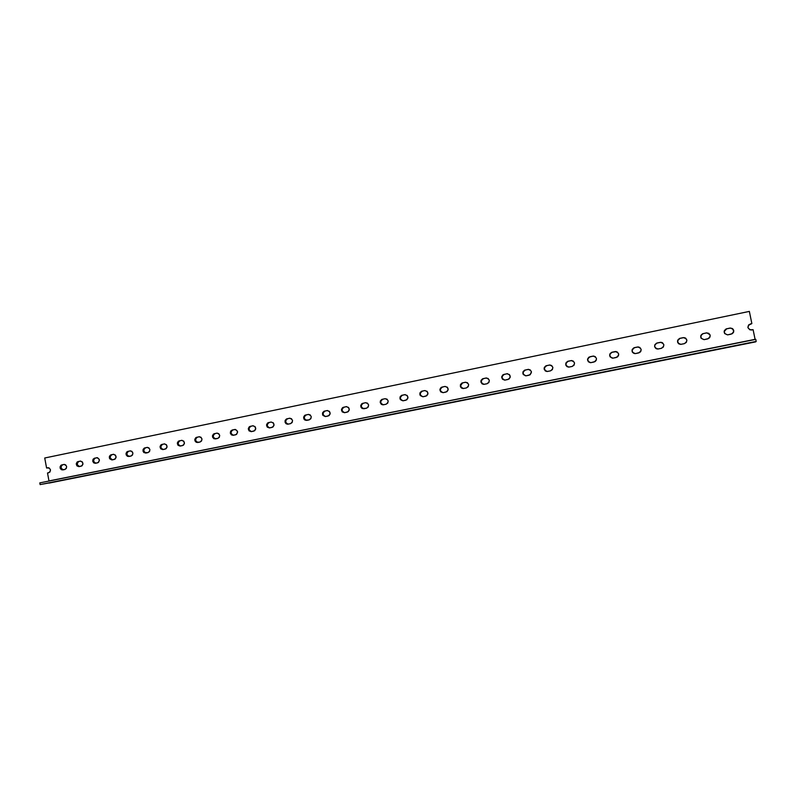 <?xml version="1.0" encoding="UTF-8"?>
<svg xmlns="http://www.w3.org/2000/svg" width="796" height="796" viewBox="0 0 796 796"><rect width="100%" height="100%" fill="white"/><g stroke="black" fill="none" stroke-linecap="round" stroke-linejoin="round"><path stroke-width="1.19" d="M750.459 323.952L751.862 323.594L750.509 323.873C746.857 326.479 747.136 328.539 751.344 330.032L753.106 329.693L755.115 339.484L48.984 480.943L47.511 473.013L49.899 472.088L50.476 469.809L49.133 467.919L46.586 468.008L44.725 457.999L749.354 311.405L751.862 323.594L748.827 324.758L747.912 327.584L749.862 329.823L753.106 329.693L755.086 339.355L49.004 481.053L47.511 473.013L48.775 472.754C51.233 470.595 50.964 468.924 47.949 467.73L46.586 468.008L47.551 467.869L46.586 468.008L44.725 457.999L749.354 311.405L751.862 323.594L748.359 325.315M755.772 339.355L756.2 341.424L755.623 341.882L40.118 484.595L756.2 341.424L755.772 339.355L39.8 482.893L40.118 484.595L39.8 482.893L755.772 339.355M733.713 331.743L732.837 328.967L730.36 328.032C734.509 329.544 734.778 331.584 731.156 334.151L727.962 334.808L732.34 333.673L733.544 332.26L733.743 330.469L732.36 328.519L729.922 328.091L726.111 328.927L724.35 330.629L724.639 333.534L727.574 334.857C723.395 333.385 723.106 331.345 726.728 328.748L726.111 328.997M707.037 332.907L706.798 332.847C710.918 334.34 711.186 336.37 707.614 338.937L704.46 339.574L708.778 338.459L709.972 337.066L710.161 335.275L708.798 333.335L706.39 332.907L702.629 333.743L700.888 335.424L701.167 338.31L704.092 339.633C699.943 338.171 699.654 336.151 703.236 333.554L700.918 335.484M685.038 337.872L683.525 337.613C687.615 339.086 687.893 341.096 684.351 343.663L686.381 342.33L686.868 340.031L685.525 338.091L683.137 337.673L679.426 338.489L677.704 340.171L677.695 342.509L678.859 343.862L680.62 344.36L684.351 343.663L680.898 344.35C676.779 342.907 676.491 340.897 680.023 338.31L677.595 340.788L678.451 343.534M661.496 342.399L660.531 342.32C664.59 343.772 664.869 345.772 661.377 348.33L663.376 347.016L663.854 344.718L662.531 342.797L660.173 342.37L656.501 343.185L654.8 344.847L654.62 346.608L655.944 348.529L657.685 349.016L661.377 348.33L657.974 349.006C653.894 347.583 653.596 345.583 657.088 343.006L655.207 344.36L654.67 346.051L655.198 347.733L656.591 348.837M638.223 346.996L637.825 346.966C641.845 348.399 642.133 350.399 638.671 352.936L635.626 353.553L639.795 352.479L640.939 351.106L641.128 349.354L639.805 347.444L637.477 347.016L633.855 347.822L632.173 349.474L632.452 352.3L635.327 353.603C631.278 352.2 630.979 350.21 634.432 347.643L632.143 350.071L632.322 351.812L633.457 353.155M615.835 351.573L615.378 351.563C619.368 352.986 619.656 354.956 616.243 357.494L613.238 358.11L617.348 357.036L618.482 355.683L618.661 353.941L617.358 352.031L615.059 351.613L611.477 352.399L609.816 354.041L610.094 356.857L612.95 358.15C608.94 356.757 608.632 354.777 612.054 352.22L610.283 353.543L609.766 355.215L610.283 356.877L612.223 358.14M593.209 356.101L593.955 356.111L593.209 356.101C597.159 357.504 597.458 359.474 594.075 362.001L591.1 362.598L595.169 361.543L596.284 360.19L596.463 358.469L595.179 356.568L592.901 356.15L588.841 357.205L587.548 359.115L588.373 361.802L590.831 362.648C586.861 361.265 586.553 359.295 589.926 356.757L588.224 358.061L587.717 359.722L588.592 361.822L590.144 362.618M571.299 360.588L571.926 360.578L571.299 360.588C575.219 361.981 575.508 363.931 572.165 366.449L574.075 365.175L574.533 362.936L573.259 361.056L571.001 360.628L567.508 361.404L565.886 363.016L565.886 365.294L566.991 366.618L568.652 367.105L572.165 366.449L568.981 367.085C565.041 365.712 564.732 363.762 568.065 361.225L566.424 362.518L565.916 364.17L566.424 365.812L568.324 367.055M550.185 365.006L549.638 365.016C553.528 366.399 553.827 368.339 550.524 370.846L552.404 369.583L552.852 367.354L551.588 365.483L549.369 365.056L545.907 365.822L544.315 367.434L544.146 369.135L545.399 371.006L547.041 371.493L550.524 370.846L547.379 371.473C543.469 370.11 543.17 368.17 546.464 365.653L544.872 366.926L544.384 368.558L545.24 370.637L546.752 371.434M528.733 369.384L528.245 369.394C532.096 370.767 532.385 372.697 529.121 375.195L526.255 375.772L530.176 374.747L531.43 371.732L530.176 369.861L527.977 369.434L524.564 370.2L522.982 371.792L523.261 374.538L526.027 375.811C522.156 374.458 521.848 372.528 525.111 370.021L523.579 371.274L523.091 372.906L523.579 374.528L525.44 375.772M507.54 373.712L507.092 373.722C510.913 375.085 511.201 377.005 507.977 379.483L505.142 380.06L509.022 379.045L510.246 377.185L509.45 374.558L506.843 373.762L502.963 374.787L501.739 376.647L502.535 379.274L504.923 380.1C501.092 378.757 500.784 376.846 504.007 374.349L502.525 375.583L502.047 377.204L502.535 378.816L504.365 380.05M486.605 377.991L486.187 378.01C489.968 379.354 490.256 381.264 487.072 383.732L488.893 382.498L489.311 380.319L488.097 378.468L485.948 378.04L482.605 378.787L481.063 380.359L480.903 382.03L482.127 383.871L483.709 384.359L487.072 383.732L484.058 384.339C480.267 383.005 479.958 381.105 483.142 378.617L481.719 379.841L481.242 381.443L481.719 383.055L483.54 384.279M465.521 382.239L465.521 382.239C469.262 383.582 469.56 385.473 466.406 387.931L468.207 386.707L468.625 384.538L467.411 382.697L465.292 382.279L461.988 383.005L460.466 384.567L460.466 386.766L461.511 388.06L463.083 388.548L466.406 387.931L463.431 388.528C459.67 387.204 459.372 385.314 462.516 382.846L460.675 385.642L461.153 387.244L462.944 388.458M443.233 392.637L446.984 391.652L448.168 389.831L447.392 387.234L444.865 386.458L441.123 387.443L439.939 389.264L440.715 391.851L443.044 392.667C439.322 391.353 439.014 389.473 442.128 387.015L440.546 388.697L440.397 390.348L441.163 391.811L443.133 392.657C439.72 391.095 439.541 389.204 442.576 386.985L445.083 386.418C448.795 387.751 449.093 389.642 445.969 392.08L443.233 392.637M423.064 396.736L426.765 395.761L427.94 393.95L427.173 391.373L424.676 390.587L421.452 391.304L419.96 392.846L420.228 395.512L422.885 396.766C419.194 395.463 418.885 393.582 421.97 391.144L420.447 392.806L420.298 394.448L421.054 395.91L423.004 396.746C419.631 395.194 419.442 393.314 422.447 391.115L424.885 390.557C428.566 391.881 428.855 393.751 425.77 396.179L423.064 396.736M405.293 394.627L402.547 395.184C399.572 397.373 399.761 399.244 403.104 400.786L406.786 399.821L407.94 398.02L407.184 395.453L404.716 394.677L401.522 395.383L400.05 396.915L400.318 399.572L402.945 400.816C399.293 399.512 398.995 397.652 402.04 395.224L400.567 396.876L400.418 398.507L401.582 400.308L403.094 400.786M386.05 404.249L387.771 403.055L388.169 400.945L387.005 399.144L384.975 398.716L381.821 399.423L380.369 400.935L380.219 402.567L381.374 404.358L382.876 404.836L386.05 404.249L383.234 404.816C379.622 403.532 379.314 401.672 382.329 399.264L380.906 400.885L380.757 402.507L381.911 404.308L383.413 404.786C380.11 403.244 379.921 401.383 382.866 399.214L385.165 398.687C388.776 399.99 389.065 401.851 386.05 404.249M363.951 408.736C360.678 407.204 360.498 405.353 363.394 403.204L365.633 402.686C369.215 403.98 369.503 405.831 366.528 408.219L368.22 407.035L368.608 404.935L367.463 403.144L365.454 402.716L361.872 403.662L360.747 405.443L361.155 407.542L362.359 408.577L366.528 408.219L363.742 408.776C360.16 407.492 359.862 405.652 362.837 403.254L361.464 404.865L361.324 406.477L362.459 408.258L363.941 408.736M344.618 412.666L348.16 411.731L349.275 409.96L348.539 407.443L346.151 406.666L342.608 407.612L341.494 409.373L342.23 411.89L344.469 412.696C340.917 411.413 340.618 409.582 343.564 407.194L342.24 408.796L342.101 410.398L343.225 412.169L344.698 412.646C341.464 411.114 341.275 409.283 344.151 407.144L346.33 406.637C349.862 407.93 350.16 409.761 347.215 412.139L344.618 412.666M325.544 416.537L329.056 415.611L330.151 413.86L329.425 411.353L327.056 410.577L324.012 411.253L322.599 412.746L322.858 415.343L325.395 416.567C321.882 415.293 321.584 413.472 324.499 411.104L325.116 411.035L323.465 412.199L323.086 414.268L323.803 415.691L325.654 416.517C322.46 414.995 322.271 413.164 325.116 411.035L327.226 410.547C330.728 411.83 331.027 413.651 328.111 416.019L325.544 416.537M309.216 419.86L310.858 418.696L311.236 416.636L310.122 414.865L308.171 414.447L304.709 415.363L303.624 417.104L304.022 419.174L305.186 420.198L309.216 419.86L306.54 420.397C303.057 419.134 302.759 417.323 305.644 414.965L306.281 414.895L304.649 416.049L304.281 418.109L305.385 419.87L306.818 420.338C303.654 418.815 303.475 417.005 306.281 414.895L308.341 414.418C311.813 415.691 312.102 417.502 309.216 419.86M290.53 423.651L292.152 422.507L292.53 420.447L291.426 418.696L289.495 418.268L286.51 418.935L285.137 420.397L285.157 422.497L286.102 423.731L287.525 424.208L290.53 423.651L287.883 424.188C284.441 422.925 284.142 421.124 286.988 418.786L287.655 418.706L286.043 419.85L285.674 421.9L286.769 423.651L288.192 424.129C285.067 422.606 284.878 420.805 287.655 418.706L289.654 418.238C293.097 419.512 293.386 421.313 290.53 423.651M269.774 427.87C266.67 426.358 266.491 424.557 269.237 422.477L271.177 422.029C274.58 423.293 274.869 425.084 272.053 427.402L269.565 427.91L272.958 427.004L274.023 425.283L273.317 422.815L271.018 422.049L267.635 422.955L266.57 424.676L267.287 427.144L269.436 427.93C266.023 426.686 265.725 424.895 268.541 422.557L269.237 422.477L267.635 423.621L267.277 425.651L267.973 427.054L269.764 427.87M251.317 431.621L254.67 430.726L255.715 429.014L255.019 426.556L252.75 425.79L249.397 426.686L248.342 428.397L249.049 430.845L251.188 431.641C247.805 430.397 247.506 428.616 250.292 426.298L251.009 426.208L249.427 427.343L249.068 429.362L249.765 430.755L251.536 431.571C248.471 430.059 248.292 428.278 251.009 426.208L252.889 425.77C256.262 427.024 256.561 428.805 253.765 431.124L251.317 431.621M233.248 435.283L236.571 434.407L237.596 431.651L235.636 429.502L232.243 429.989L230.671 431.114L230.323 433.133L231.387 434.855L233.129 435.312C229.775 434.069 229.487 432.298 232.243 429.989L232.979 429.9L231.417 431.024L231.059 433.034L232.133 434.765L233.507 435.233C230.472 433.73 230.293 431.949 232.979 429.9L234.81 429.472C238.153 430.726 238.442 432.497 235.676 434.795L233.248 435.283M217.786 438.427L219.338 437.312L219.686 435.303L218.621 433.581L216.781 433.153L213.497 434.039L212.472 435.73L212.622 437.273L213.965 438.745L217.786 438.427L215.258 438.934C211.945 437.7 211.646 435.939 214.373 433.651L215.139 433.551L213.597 434.666L213.248 436.666L213.925 438.049L215.666 438.855C212.661 437.362 212.482 435.591 215.139 433.551L216.91 433.133C220.223 434.377 220.512 436.148 217.786 438.427M200.075 442.029L201.607 440.914L201.955 438.914L200.91 437.203L199.08 436.785L195.836 437.651L194.821 439.332L194.97 440.875L196.294 442.337L200.075 442.029L197.587 442.526C194.304 441.302 194.005 439.551 196.702 437.263L197.488 437.163L195.955 438.278L195.617 440.268L196.294 441.641L198.015 442.447C195.04 440.954 194.861 439.193 197.488 437.163L199.209 436.755C202.492 437.999 202.781 439.75 200.075 442.029M180.204 446.058L183.418 445.203L184.423 443.531L183.747 441.123L181.568 440.367L178.354 441.233L177.359 442.904L178.035 445.302L180.095 446.078C176.841 444.855 176.553 443.113 179.219 440.845L180.025 440.745L178.513 441.84L178.175 443.82L179.209 445.521L180.553 445.989C177.598 444.506 177.428 442.755 180.025 440.745L181.697 440.347C184.941 441.581 185.229 443.322 182.553 445.581L180.204 446.058M162.891 449.581L166.075 448.725L167.07 447.063L166.394 444.675L164.235 443.919L161.061 444.775L160.066 446.427L160.742 448.815L162.782 449.601C159.568 448.377 159.27 446.646 161.916 444.387L162.742 444.277L161.25 445.372L160.911 447.342L161.936 449.034L163.27 449.501C160.344 448.019 160.165 446.277 162.742 444.277L164.364 443.889C167.578 445.123 167.866 446.855 165.22 449.103L162.891 449.581M148.066 452.586L149.549 451.501L149.887 449.541L148.862 447.85L147.091 447.422L144.355 448.039L143.091 449.432L143.121 451.441L143.996 452.635L148.066 452.586L145.658 453.073C142.464 451.859 142.176 450.138 144.792 447.899L145.638 447.78L144.156 448.864L143.827 450.825L144.484 452.178L146.166 452.974C143.27 451.501 143.091 449.77 145.638 447.78L147.21 447.402C150.394 448.626 150.683 450.357 148.066 452.586M131.091 456.038L132.554 454.954L132.882 453.004L131.877 451.322L130.126 450.904L127.012 451.74L126.037 453.382L126.186 454.884L127.459 456.327L131.091 456.038L128.703 456.516C125.549 455.312 125.261 453.591 127.848 451.372L128.713 451.242L127.251 452.327L126.922 454.277L127.927 455.949L129.231 456.416C126.365 454.944 126.196 453.223 128.713 451.242L130.236 450.884C133.39 452.098 133.678 453.82 131.091 456.038M112.027 459.909L115.112 459.083L116.077 457.451L115.42 455.093L113.331 454.337L110.644 454.944L109.41 456.317L109.659 458.755L111.928 459.929C108.803 458.725 108.515 457.013 111.072 454.805L111.967 454.675L110.306 456.188L110.326 458.178L112.475 459.819C109.649 458.347 109.47 456.635 111.967 454.675L113.44 454.317C116.564 455.531 116.853 457.242 114.286 459.451L112.027 459.909M95.421 463.282L98.475 462.456L99.41 459.829L97.6 457.76L94.475 458.197L93.042 459.262L92.724 461.192L93.709 462.854L95.331 463.302C92.227 462.098 91.948 460.406 94.475 458.197L95.381 458.068L93.948 459.133L93.629 461.063L94.266 462.396L95.898 463.182C93.092 461.72 92.923 460.018 95.381 458.068L96.813 457.72C99.908 458.934 100.197 460.635 97.659 462.824L95.421 463.282M78.993 466.615L82.008 465.809L82.953 464.197L82.296 461.859L80.257 461.113L77.232 461.929L76.297 463.541L76.943 465.869L78.894 466.635C75.819 465.441 75.54 463.75 78.048 461.561L78.973 461.431L77.55 462.486L77.371 464.884L79.481 466.516C76.705 465.063 76.535 463.362 78.973 461.431L80.356 461.093C83.431 462.297 83.709 463.988 81.202 466.167L78.993 466.615M64.904 469.481L66.317 468.426L66.625 466.516L65.65 464.864L63.969 464.446L60.984 465.252L60.058 466.854L60.197 468.337L61.431 469.749L64.904 469.481L62.625 469.939C59.591 468.754 59.302 467.073 61.78 464.894L62.725 464.755L61.322 465.809L61.153 468.197L63.242 469.819C60.486 468.366 60.317 466.675 62.725 464.755L64.068 464.426C67.113 465.62 67.391 467.312 64.904 469.481M48.307 467.71L47.551 467.869L48.307 467.71M733.623 332.061C733.982 329.634 732.887 328.32 730.35 328.101L726.718 328.818L724.101 331.614M706.798 332.847L710.002 334.758M706.41 332.977L703.266 333.614C700.938 334.479 700.211 336.002 701.097 338.2L701.097 338.2M700.739 336.071L700.908 337.842M685.973 338.439L683.585 337.673L680.092 338.36C677.207 339.763 676.819 341.603 678.918 343.902L678.918 343.902M660.531 342.32L662.083 342.569M660.64 342.37L657.197 343.046C654.083 344.797 653.924 346.748 656.71 348.877L656.71 348.877M637.825 346.966L638.83 347.046M637.964 347.006L634.581 347.683C631.377 349.633 631.347 351.603 634.482 353.583M616.313 351.613L612.233 352.25C609 354.329 609.049 356.3 612.373 358.16L612.373 358.16M593.418 356.12L590.144 356.777C586.921 358.926 587.01 360.887 590.433 362.668M571.548 360.598L568.324 361.245C565.11 363.434 565.23 365.384 568.702 367.105M549.648 365.065L546.752 365.663C543.559 367.871 543.708 369.822 547.2 371.493L547.2 371.493M528.295 369.444L525.43 370.021C522.266 372.249 522.435 374.19 525.927 375.821L525.927 375.821M507.191 373.762L504.365 374.339C501.221 376.568 501.4 378.488 504.883 380.1L504.883 380.1M486.326 378.03L483.53 378.607C480.426 380.836 480.605 382.747 484.067 384.339L484.058 384.339M465.7 382.249L462.934 382.816C459.859 385.045 460.048 386.946 463.491 388.518M346.698 406.617L344.151 407.144L346.698 406.617M327.604 410.527L325.116 411.035L327.604 410.527M308.719 414.398L306.281 414.895L308.719 414.398M290.033 418.218L287.655 418.706L290.033 418.218M253.267 425.751L251.009 426.208L253.267 425.751M235.178 429.452L232.979 429.9L235.178 429.452M217.288 433.114L215.139 433.551L217.288 433.114M199.587 436.735L197.488 437.163L199.587 436.735M182.065 440.327L180.025 440.745L182.065 440.327M164.732 443.87L162.742 444.277L164.732 443.87M147.578 447.382L145.638 447.78L147.578 447.382M130.604 450.864L128.713 451.242L130.604 450.864M113.808 454.297L111.967 454.675L113.808 454.297M97.182 457.7L95.381 458.068L97.182 457.7M80.724 461.073L78.973 461.431L80.724 461.073M64.436 464.406L62.725 464.755L64.436 464.406M727.066 347.315L737.335 345.265L727.066 347.315M744.25 343.882L754.608 341.812L744.25 343.882M710.032 350.728L720.211 348.688L710.032 350.728M679.754 356.777L690.023 354.897L679.754 356.777M696.52 353.424L706.739 351.563L696.52 353.424M663.138 360.1L673.456 358.21L663.138 360.1M633.596 366.001L643.994 364.1L633.596 366.001M649.954 362.737L660.312 360.837L649.954 362.737M617.378 369.245L627.825 367.334L617.378 369.245M588.543 375.015L599.07 373.075L588.543 375.015M604.512 371.822L614.99 369.901L604.512 371.822M572.712 378.18L583.279 376.239L572.712 378.18M544.554 383.801L555.19 381.851L544.554 383.801M560.145 380.687L570.742 378.737L560.145 380.687M529.101 386.896L539.778 384.926L529.101 386.896M501.599 392.388L512.345 390.408L501.599 392.388M516.823 389.353L527.529 387.373L516.823 389.353M486.505 395.413L497.281 393.423L486.505 395.413M459.64 400.786L470.476 398.776L459.64 400.786M474.515 397.811L485.321 395.811L474.515 397.811M444.884 403.731L455.76 401.721L444.884 403.731M418.636 408.975L429.571 406.955L418.636 408.975M433.173 406.069L444.069 404.06L433.173 406.069M404.219 411.86L415.184 409.831L404.219 411.86M378.558 416.985L389.572 414.945L378.558 416.985M392.766 414.149L403.751 412.119L392.766 414.149M364.469 419.81L375.513 417.761L364.469 419.81M339.385 424.825L350.479 422.766L339.385 424.825M353.275 422.049L364.339 419.99L353.275 422.049M325.604 427.571L336.718 425.512L325.604 427.571M301.077 432.477L312.241 430.407L301.077 432.477M314.659 429.76L325.793 427.691L314.659 429.76M287.595 435.173L298.789 433.094L287.595 435.173M263.605 439.969L274.829 437.88L263.605 439.969M276.889 437.312L288.092 435.233L276.889 437.312M250.412 442.606L261.665 440.516L250.412 442.606M226.94 447.302L238.233 445.193L226.94 447.302M239.944 444.705L251.208 442.606L239.944 444.705M214.034 449.879L225.348 447.77L214.034 449.879M191.06 454.476L202.413 452.357L191.06 454.476M203.786 451.929L215.109 449.82L203.786 451.929M178.433 456.994L189.796 454.874L178.433 456.994M155.946 461.491L167.339 459.362L155.946 461.491M168.404 459.003L179.777 456.884L168.404 459.003M143.588 463.969L155.001 461.829L143.588 463.969M121.569 468.366L133.012 466.227L121.569 468.366M133.758 465.929L145.19 463.789L133.758 465.929M109.46 470.784L120.922 468.645L109.46 470.784M87.898 475.093L99.381 472.943L87.898 475.093M99.838 472.705L111.311 470.565L99.838 472.705M76.048 477.471L87.54 475.311L76.048 477.471M54.924 481.689L66.446 479.53L54.924 481.689M66.625 479.351L78.127 477.192L66.625 479.351M43.312 484.008L54.844 481.849L43.312 484.008M346.668 406.617L346.151 406.666L346.668 406.617M405.214 394.637L404.915 394.647C408.557 395.96 408.855 397.821 405.801 400.239L403.124 400.786M571.001 360.628L568.065 361.225L571.001 360.628M592.901 356.15L589.926 356.757L592.901 356.15M615.059 351.613L612.054 352.22L615.059 351.613M637.477 347.016L634.432 347.643L637.477 347.016M660.173 342.37L657.088 343.006L660.173 342.37M683.137 337.673L680.023 338.31L683.137 337.673M729.922 328.091L726.718 328.818L729.922 328.091M755.623 341.882L49.173 483.063"/></g></svg>
